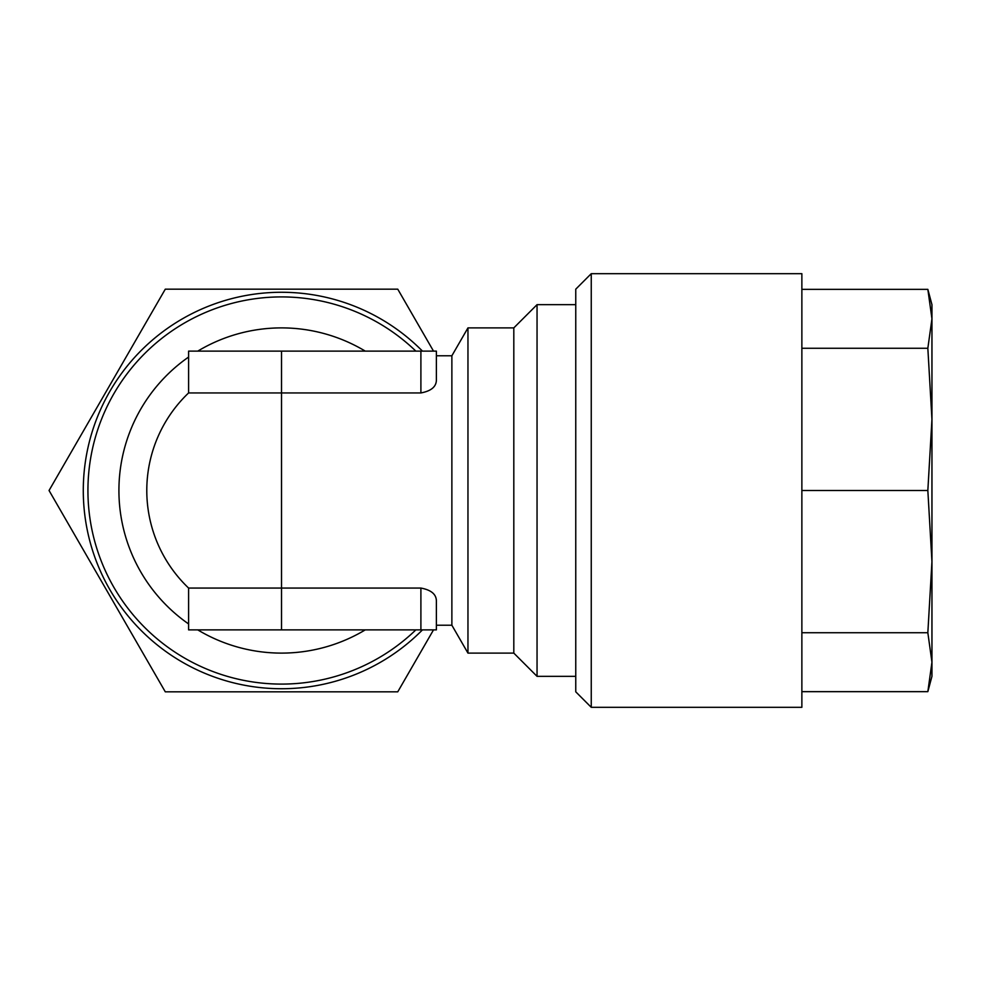 <?xml version="1.0" encoding="UTF-8"?>
<svg xmlns="http://www.w3.org/2000/svg" width="981" height="981" viewBox="0 0 981 981"><rect width="100%" height="100%" fill="white"/><g stroke="black" fill="none" stroke-linecap="round" stroke-linejoin="round"><path stroke-width="1.47" d="M931.95 629.876L931.95 304.662L927.842 289.346L931.95 318.813L927.842 348.267L931.95 419.377L927.842 490.5L931.95 561.623L931.95 676.338L927.842 691.654L801.869 691.654M801.869 289.346L927.842 289.346M927.842 348.267L801.869 348.267M927.842 691.654L931.95 662.187L927.842 632.733L801.869 632.733M927.842 632.733L931.95 561.623M927.842 490.5L801.869 490.5M801.869 273.687L801.869 707.313L591.249 707.313L591.249 273.687L801.869 273.687M591.249 707.313L575.761 691.826L575.761 289.174L591.249 273.687M415.858 629.876A193.576 193.576 0 0 1 101.999 418.065A193.576 193.576 0 0 1 415.858 351.124M365.275 629.876A162.613 162.613 0 0 1 197.757 629.876M188.597 623.941A162.613 162.613 0 0 1 188.597 357.059M197.757 351.124A162.613 162.613 0 0 1 365.275 351.124M188.597 392.94A134.728 134.728 0 0 0 188.597 588.06L188.597 629.876L436.386 629.876L436.386 600.764C436.189 594.167 431.027 589.937 420.898 588.06L281.522 588.06L281.522 392.94L188.597 392.94A134.728 134.728 0 0 0 188.597 588.06A134.728 134.728 0 0 1 188.597 392.94L188.597 351.124L436.386 351.124L436.386 380.236C436.189 386.833 431.027 391.063 420.898 392.94L420.898 351.124M281.522 351.124L281.522 392.94L420.898 392.94M436.386 351.124L436.386 355.772L451.873 355.772L451.873 625.228L467.962 653.113L467.962 327.887L513.811 327.887L513.811 653.113L467.962 653.113M575.761 676.338L537.048 676.338L537.048 304.662L513.811 327.887M188.597 588.06L281.522 588.06L281.522 629.876M436.386 629.876L436.386 625.228L451.873 625.228M422.468 629.876A198.223 198.223 0 0 1 98.591 414.129A198.223 198.223 0 0 1 422.468 351.124M433.516 351.124L397.759 289.174L165.286 289.174L49.05 490.5L165.286 691.826L397.759 691.826L433.516 629.876M420.898 629.876L420.898 588.06M451.873 355.772L467.962 327.887M575.761 304.662L537.048 304.662M513.811 653.113L537.048 676.338"/></g></svg>

